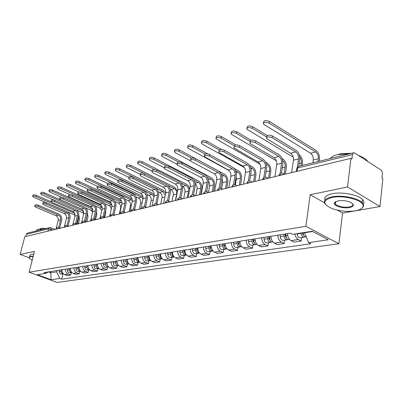 <?xml version="1.0" encoding="UTF-8"?>
<svg xmlns="http://www.w3.org/2000/svg" width="403" height="403" viewBox="0 0 403 403"><rect width="100%" height="100%" fill="white"/><g stroke="black" fill="none" stroke-linecap="round" stroke-linejoin="round"><path stroke-width="0.6" d="M379.989 206.532L347.547 186.997L350.948 158.364L24.8 236.707L20.15 254.399L34.467 251.452L29.137 272.201L57.12 282.443L338.888 243.76L342.56 213.071L379.989 206.532L382.85 178.72L381.953 178.146L382.412 173.235L381.797 171.008L380.885 169.97L354.68 153.009L353.587 152.787L352.434 154.591L297.515 168.016L296.628 169.24L296.306 171.492M347.547 186.997L310.199 194.689L305.912 226.274L29.137 272.201M350.948 158.364L351.915 158.978L352.434 154.591M20.15 254.399L29.197 257.824M25.742 236.48L26.316 234.294L27.429 233.11L49.604 227.65L48.471 228.879L26.316 234.294M61.85 269.758C61.85 272.126 62.803 273.748 64.702 274.634L67.19 275.566L70.747 275.042L68.253 274.1C66.344 273.209 65.392 271.572 65.387 269.194M71.331 272.599L70.747 275.042M70.288 268.408C70.293 270.811 71.255 272.463 73.17 273.36L75.678 274.312L79.356 273.773L76.837 272.811C74.913 271.904 73.951 270.242 73.94 267.824M79.935 271.295L79.356 273.773M79.003 267.013C79.013 269.451 79.985 271.133 81.915 272.05L84.449 273.017L88.242 272.458L85.703 271.481C83.764 270.554 82.791 268.866 82.776 266.408M88.821 269.939L88.242 272.458M88.005 265.567C88.025 268.05 89.008 269.758 90.952 270.69L93.506 271.682L97.43 271.103L94.866 270.106C92.912 269.164 91.924 267.441 91.909 264.942M98.01 268.544L97.43 271.103M97.314 264.076C97.34 266.6 98.332 268.338 100.297 269.29L102.871 270.297L106.926 269.703L104.342 268.68C102.372 267.723 101.375 265.97 101.349 263.431M107.505 267.098L106.926 269.703M106.946 262.534C106.971 265.098 107.974 266.867 109.959 267.839L112.553 268.872L116.749 268.252L114.145 267.209C112.16 266.232 111.147 264.449 111.117 261.864M117.323 265.607L116.749 268.252M116.91 260.937C116.946 263.547 117.958 265.345 119.958 266.338L122.572 267.39L126.92 266.751L124.295 265.688C122.29 264.685 121.268 262.872 121.232 260.247M127.494 264.061L126.92 266.751M127.232 259.285C127.272 261.94 128.3 263.774 130.31 264.786L132.95 265.859L137.448 265.194L134.804 264.111C132.783 263.088 131.751 261.24 131.71 258.565M138.022 262.459L137.448 265.194M137.927 257.572C137.972 260.273 139.01 262.141 141.04 263.174L143.7 264.272L148.364 263.582L145.7 262.474C143.659 261.431 142.617 259.547 142.566 256.827M148.934 260.801L148.364 263.582M149.014 255.794C149.07 258.545 150.123 260.449 152.168 261.502L154.843 262.625L159.684 261.91L156.999 260.776C154.943 259.713 153.891 257.794 153.83 255.023M160.248 259.079L159.684 261.91M160.52 253.95C160.585 256.751 161.648 258.691 163.709 259.769L166.409 260.917L171.431 260.177L168.726 259.018C166.656 257.93 165.588 255.97 165.522 253.149M171.99 257.295L171.431 260.177M172.469 252.036C172.539 254.887 173.617 256.867 175.698 257.97L178.413 259.144L183.632 258.373L180.907 257.19C178.821 256.076 177.738 254.081 177.663 251.205M184.186 255.442L183.632 258.373M184.886 250.046C184.967 252.953 186.055 254.973 188.146 256.101L190.886 257.305L196.306 256.504L193.566 255.29C191.46 254.147 190.367 252.112 190.287 249.18M196.855 253.512L196.306 256.504M197.797 247.976C197.883 250.943 198.986 253.003 201.097 254.157L203.853 255.391L209.495 254.555L206.729 253.311C204.613 252.147 203.51 250.067 203.414 247.079M210.034 251.512L209.495 254.555M211.232 245.825C211.333 248.847 212.446 250.953 214.567 252.137L217.343 253.396L223.217 252.53L220.436 251.255C218.305 250.061 217.187 247.936 217.081 244.888M223.751 249.427L223.217 252.53M225.227 243.583C225.337 246.666 226.461 248.817 228.602 250.031L231.393 251.326L237.513 250.419L234.712 249.109C232.571 247.885 231.438 245.719 231.322 242.606M238.037 247.251L237.513 250.419M239.81 241.246C239.936 244.394 241.075 246.591 243.226 247.835L246.031 249.16L252.414 248.218L249.603 246.878C247.447 245.618 246.298 243.402 246.173 240.228M252.928 244.989L252.414 248.218M255.028 238.808C255.17 242.022 256.318 244.268 258.484 245.543L261.305 246.908L267.97 245.926L265.139 244.545C262.973 243.256 261.814 240.989 261.668 237.745M268.469 242.626L267.97 245.926M270.922 236.264C271.078 239.548 272.242 241.845 274.418 243.15L277.249 244.55L284.211 243.523L281.37 242.107C279.188 240.782 278.02 238.465 277.863 235.151M284.699 240.158L284.211 243.523M287.535 233.599C287.702 236.959 288.88 239.306 291.067 240.651L293.913 242.092L301.192 241.019L298.341 239.558C296.573 238.536 295.429 236.672 294.92 233.967M301.666 237.579L301.192 241.019M51.07 271.486L50.743 272.811L56.687 271.874L57.014 270.534M56.687 271.874L59.795 278.478L51.126 279.727L37.403 274.7L45.947 273.35L48.32 271.929M59.795 278.478L61.709 279.188L310.789 243.744L308.582 242.611L328.294 239.77L312.154 231.241L292.497 234.35L290.2 233.171L43.982 272.624L45.947 273.35M338.888 243.76L305.912 226.274M342.56 213.071L337.371 210.129M324.491 202.81L310.199 194.689M304.603 232.435L304.557 232.778L312.642 231.498M48.35 271.924L50.743 272.811L51.126 279.727M62.994 273.869L61.709 279.188M308.582 242.611L304.557 232.778M34.759 206.17L35.031 205.132C35.373 204.568 36.517 204.618 38.461 205.283L38.149 206.487C36.205 205.822 35.061 205.772 34.713 206.336L35.807 207.172L56.007 215.736C57.795 216.723 58.526 218.29 58.193 220.431L56.279 228.098M59.704 228.098L61.644 220.265C62.092 217.363 61.11 215.247 58.697 213.912L38.461 205.283M38.149 206.487L58.4 215.096C60.193 216.089 60.924 217.665 60.591 219.816L58.642 227.66M32.673 196.241L32.94 195.213C33.293 194.629 34.436 194.674 36.371 195.344L36.053 196.543C34.119 195.873 32.975 195.828 32.628 196.407L33.726 197.279L73.935 214.628L75.029 215.404M61.049 269.889L61.044 271.214C61.201 272.856 61.981 273.723 63.387 273.803L61.629 274.075C60.158 274.085 59.332 273.229 59.15 271.511L59.16 270.191M78.429 216.456L78.499 218.638L77.18 224.123M61.941 271.123L62.782 273.108M78.378 223.836L79.517 219.076L78.701 214.603M51.181 201.777L36.371 195.344M36.053 196.543L74.6 213.232M42.794 203.787L43.061 202.749C43.408 202.155 44.577 202.195 46.567 202.88L46.249 204.099C44.265 203.419 43.096 203.374 42.743 203.968L43.836 204.815L64.213 213.55C66.016 214.557 66.757 216.149 66.424 218.325L64.465 226.29M68.031 226.053L69.961 218.144C70.409 215.202 69.417 213.051 66.979 211.691L46.567 202.88M46.249 204.099L66.681 212.895C68.495 213.907 69.23 215.504 68.898 217.691L66.963 225.589M64.117 227.176L63.815 227.337M51.09 201.324L51.357 200.286C51.71 199.661 52.904 199.697 54.934 200.402L54.622 201.641C52.586 200.941 51.393 200.901 51.04 201.52L52.123 202.377L72.681 211.298C74.505 212.321 75.25 213.938 74.918 216.149L72.857 224.647M72.736 225.101L72.298 225.297M76.625 223.932L78.55 215.958C78.993 212.97 77.986 210.784 75.527 209.394L54.934 200.402M54.622 201.641L75.23 210.618C77.059 211.651 77.804 213.273 77.477 215.494L75.552 223.464M40.673 193.697L40.94 192.669C41.292 192.055 42.461 192.09 44.441 192.78L44.123 193.999C42.144 193.309 40.975 193.269 40.622 193.878L41.716 194.755L53.745 200.009M69.412 268.549L69.407 269.894C69.583 271.607 70.399 272.483 71.85 272.524L69.956 272.811C68.475 272.816 67.639 271.944 67.452 270.201L67.462 268.861M87.038 215.288L85.688 221.821M70.339 269.516L71.331 271.944M86.826 221.811L87.965 216.975L87.522 213.116M81.99 209.283L44.441 192.78M44.123 193.999L83.497 211.253M76.414 209.908L82.272 212.467L83.733 213.691M48.934 191.067L49.196 190.04C49.559 189.395 50.748 189.425 52.773 190.135L52.461 191.37C50.43 190.659 49.242 190.629 48.879 191.269L49.972 192.155L61.614 197.299M78.046 267.164L78.046 268.534C78.237 270.312 79.079 271.199 80.575 271.194L78.55 271.501C77.059 271.506 76.217 270.625 76.026 268.851L76.031 267.486M79.003 267.642L79.003 268.383L80.142 270.71M95.541 219.716L96.68 214.809L96.513 211.62M91.667 207.439L52.773 190.135M52.461 191.37L92.665 209.212M85.748 207.968L90.871 210.235L92.66 211.993M33.162 256.525L30.94 256.701C29.147 257.099 28.86 257.865 30.084 259.003L32.18 260.348M29.444 258.232L29.137 257.633L30.764 256.333L33.258 256.157M36.023 230.995L37.756 229.231L43.514 229.146M39.937 228.964L41.066 228.33L46.41 228.436M29.303 256.993L29.651 255.648L31.278 254.338L33.771 254.152M355.174 210.845C359.38 210.079 361.944 208.769 362.856 206.92C366.267 201.278 344.716 194.584 332.067 197.46C322.521 200.296 322.43 203.953 331.795 208.447C339.407 211.162 347.2 211.963 355.174 210.845M325.815 204.759L325.569 204.502C322.818 201.057 324.904 198.513 331.83 196.866C341.366 194.78 357.733 197.858 362.116 202.578C363.496 203.958 363.914 205.288 363.375 206.563L361.35 208.638M349.512 207.565C343.044 208.9 332.54 205.55 334.379 202.709L337.961 200.875C341.769 200.276 345.613 200.613 349.497 201.898C354.605 204.276 354.61 206.165 349.512 207.565M335.487 201.691L334.893 202.361L335.351 204.205C338.671 206.684 343.311 207.61 349.28 206.986C352.529 206.296 353.602 205.142 352.499 203.525M330.279 158.53C331.397 156.868 333.679 155.593 337.125 154.707L349.053 153.906M359.043 155.835C362.619 157.034 365.214 158.5 366.826 160.228L367.717 161.447M338.646 154.374L340.817 153.664L351.471 153.311M357.431 154.787L360.665 156.419M325.004 200.044C323.972 197.173 326.38 195.072 332.223 193.737C341.749 191.616 358.096 194.689 362.468 199.435C364.105 201.117 364.383 202.689 363.294 204.165M335.593 202.22L335.125 201.918M59.664 198.78L59.926 197.742C60.284 197.082 61.503 197.112 63.583 197.838L63.271 199.097C61.185 198.377 59.966 198.341 59.609 198.996L60.692 199.853L81.426 208.971C83.265 210.013 84.02 211.661 83.693 213.902L81.522 222.99L81.058 223.197M85.507 221.746L87.416 213.701C87.854 210.668 86.836 208.442 84.358 207.026L63.583 197.838M63.271 199.097L84.061 208.265C85.904 209.318 86.66 210.971 86.333 213.227L84.423 221.277L84.67 221.388C83.28 220.874 82.293 221.302 81.713 222.673M68.53 196.15L68.787 195.112C69.145 194.417 70.394 194.442 72.53 195.183L72.218 196.463C70.077 195.722 68.827 195.697 68.475 196.387L69.548 197.248L90.463 206.563C92.317 207.631 93.083 209.303 92.755 211.585L90.589 220.814L90.106 221.02M94.685 219.484L96.574 211.368C97.012 208.286 95.985 206.024 93.481 204.578L72.53 195.183M72.218 196.463L93.189 205.837C95.048 206.91 95.813 208.593 95.486 210.885L93.587 219.005M77.703 193.43L77.955 192.392C78.318 191.662 79.593 191.677 81.784 192.443L81.466 193.742C79.275 192.982 78.001 192.961 77.643 193.692L78.706 194.553L99.808 204.074C101.677 205.167 102.448 206.87 102.125 209.182L99.964 218.557L99.465 218.774M104.176 217.136L106.044 208.956C106.483 205.827 105.44 203.52 102.916 202.044L81.784 192.443M81.466 193.742L102.624 203.329C104.498 204.422 105.274 206.135 104.946 208.462L103.067 216.663M57.473 188.357L57.735 187.324C58.092 186.644 59.312 186.67 61.387 187.4L61.07 188.654C58.994 187.924 57.775 187.899 57.417 188.574L58.5 189.465L69.966 194.599M86.967 265.738L86.967 267.129C87.164 268.932 88.015 269.839 89.521 269.834L89.607 269.819M84.882 266.071L84.882 267.456C85.078 269.254 85.925 270.156 87.431 270.151L89.521 269.834M87.955 265.577L87.955 266.972L89.234 269.421M104.589 217.323L105.677 212.577L105.737 210.306M101.38 205.424L61.387 187.4M61.07 188.654L102.115 207.102M95.229 205.913L99.753 207.933L101.838 210.421M66.299 185.546L66.555 184.519C66.918 183.803 68.162 183.823 70.293 184.574L69.976 185.848C67.845 185.098 66.601 185.078 66.238 185.793L67.321 186.685L78.736 191.863M96.181 264.257L96.186 265.673C96.388 267.511 97.249 268.428 98.765 268.428L98.931 268.393M94.03 264.605L94.03 266.015C94.231 267.844 95.088 268.756 96.604 268.756L98.765 268.428M97.204 264.096L97.209 265.512L98.629 268.071M111.324 203.314L70.293 184.574M69.976 185.848L111.868 204.936M104.961 203.762L108.916 205.555C110.286 206.276 111.057 207.505 111.238 209.243M75.432 182.645L75.683 181.622C76.051 180.866 77.321 180.876 79.507 181.647L79.189 182.942C77.003 182.171 75.734 182.161 75.366 182.912L76.439 183.808L87.904 189.083M105.717 262.731L105.722 264.172C105.929 266.035 106.795 266.972 108.326 266.977L108.568 266.917M103.485 263.088L103.49 264.519C103.697 266.383 104.563 267.315 106.09 267.315L108.326 266.977M114.976 201.53L118.386 203.102C120.195 204.17 120.945 205.842 120.638 208.114L119.348 213.933M106.775 262.56L106.78 264L108.331 266.665M121.545 201.117L79.507 181.647M79.189 182.942L121.943 202.8M87.199 190.614L87.446 189.581C87.804 188.811 89.113 188.816 91.36 189.601L91.048 190.926C88.796 190.14 87.491 190.13 87.129 190.896L88.186 191.768L109.47 201.505C111.354 202.618 112.14 204.351 111.817 206.704L109.661 216.23L109.148 216.446M113.994 214.708L115.842 206.457C116.276 203.278 115.223 200.936 112.679 199.43L91.36 189.601M91.048 190.926L112.382 200.729C114.276 201.848 115.057 203.591 114.739 205.953L112.87 214.24M84.887 179.637L85.134 178.62C85.496 177.824 86.801 177.824 89.043 178.62L88.725 179.934C86.484 179.139 85.179 179.139 84.816 179.929L85.879 180.831L97.486 186.246M115.575 261.149L115.585 262.615C115.802 264.514 116.679 265.466 118.215 265.471L118.542 265.386M113.273 261.522L113.278 262.978C113.495 264.872 114.366 265.819 115.903 265.824L118.215 265.471M125.308 199.223L128.179 200.563C129.998 201.656 130.758 203.354 130.456 205.661L129.151 211.64M116.674 260.978L116.684 262.439L118.371 265.199M132.113 198.936L89.043 178.62M88.725 179.934L131.126 199.797L132.33 200.724M97.032 187.697L97.274 186.67C97.637 185.854 98.972 185.854 101.284 186.665L100.972 188.005C98.654 187.199 97.319 187.199 96.962 188.01L98.01 188.876L119.469 198.84C121.374 199.979 122.164 201.742 121.847 204.135L119.696 213.817L119.167 214.038M124.154 212.19L125.988 203.878C126.411 200.644 125.343 198.256 122.779 196.714L101.284 186.665M100.972 188.005L122.487 198.039C124.391 199.183 125.187 200.956 124.87 203.359L123.021 211.731M94.68 176.524L94.917 175.517C95.284 174.67 96.619 174.66 98.921 175.481L98.609 176.821C96.302 176 94.967 176.01 94.599 176.846L95.657 177.748L107.505 183.355M125.786 259.517L125.801 261.003C126.023 262.937 126.905 263.905 128.456 263.915L128.869 263.794M123.399 259.9L123.414 261.381C123.63 263.305 124.512 264.272 126.063 264.277L128.456 263.915M135.977 196.835L138.305 197.933C140.133 199.052 140.904 200.78 140.607 203.127L139.312 209.202M126.925 259.336L127.212 262.151L128.753 263.673M143.035 196.871L141.629 195.848L98.921 175.481M98.609 176.821L141.352 197.143L143 198.679M107.228 184.675L107.46 183.657C107.818 182.791 109.188 182.781 111.571 183.617L111.258 184.982C108.875 184.146 107.505 184.156 107.148 185.017L108.185 185.884L129.826 196.085C131.746 197.248 132.547 199.042 132.229 201.475L130.088 211.318L129.539 211.55M134.683 209.58L136.491 201.203C136.909 197.913 135.831 195.485 133.242 193.908L111.571 183.617M111.258 184.982L132.95 195.254C134.874 196.422 135.68 198.226 135.363 200.674L133.534 209.137M104.825 173.3L105.062 172.298C105.425 171.406 106.79 171.386 109.163 172.232L108.845 173.592C106.478 172.746 105.107 172.766 104.745 173.653L105.788 174.554L118.003 180.428M137.534 257.633L137.695 260.091M136.365 257.819L136.385 259.336C136.612 261.3 137.504 262.293 139.065 262.303L139.564 262.141M133.892 258.217L133.907 259.723C134.134 261.683 135.025 262.67 136.582 262.68L139.065 262.303M147.009 194.367L148.783 195.218C150.626 196.357 151.407 198.12 151.115 200.503L149.825 206.679M137.544 257.633L137.559 259.149C137.67 260.681 138.325 261.663 139.514 262.086M154.253 194.891L152.218 193.082L109.163 172.232M108.845 173.592L151.941 194.397L153.976 196.704M117.797 181.536L118.024 180.529C118.381 179.617 119.782 179.592 122.235 180.453L121.923 181.844C119.469 180.982 118.064 181.007 117.711 181.914L118.739 182.781L140.556 193.228C142.491 194.417 143.302 196.246 142.994 198.719L140.864 208.729L140.294 208.966M145.594 206.87L147.377 198.427C147.79 195.087 146.697 192.609 144.088 190.997L122.235 180.453M121.923 181.844L143.795 192.367C145.735 193.561 146.551 195.4 146.239 197.888L144.43 206.452M115.349 169.955L115.575 168.963C115.938 168.021 117.338 167.986 119.782 168.862L119.469 170.242C117.026 169.366 115.626 169.401 115.263 170.343L116.296 171.24L128.96 177.426M148.506 255.875L148.772 258.56M147.332 256.061L147.352 257.603C147.584 259.608 148.49 260.615 150.062 260.63L150.641 260.429M144.768 256.474L144.788 258.011C145.02 260.006 145.916 261.008 147.488 261.023L150.062 260.63M158.424 191.813L159.628 192.402C161.492 193.566 162.278 195.359 161.991 197.782L160.711 204.059M148.551 255.87L148.571 257.411C148.702 259.038 149.402 260.046 150.662 260.434M165.729 192.906L163.18 190.216L119.782 168.862M119.469 170.242L162.903 191.556L165.29 195.062M128.769 178.282L128.985 177.29C129.338 176.323 130.779 176.282 133.302 177.174L132.995 178.584C130.466 177.698 129.025 177.733 128.678 178.7L129.685 179.562L151.684 190.266C153.634 191.48 154.46 193.344 154.153 195.863L152.037 206.044L151.447 206.286M156.918 204.039L158.661 195.556C159.074 192.15 157.966 189.627 155.336 187.979L133.302 177.174M132.995 178.584L155.044 189.375C156.999 190.594 157.825 192.468 157.523 195.002L155.729 203.671M126.275 166.479L126.492 165.507C126.849 164.505 128.285 164.459 130.804 165.361L130.491 166.766C127.973 165.865 126.537 165.91 126.179 166.907L127.197 167.804L140.289 174.303M159.885 254.051L160.253 256.923M158.706 254.243L158.732 255.809C158.973 257.849 159.885 258.877 161.462 258.897L162.066 258.681M156.047 254.666L156.067 256.227C156.309 258.263 157.215 259.285 158.797 259.3L161.462 258.897M160.646 255.507L159.996 255.608L159.89 254.374M167.935 185.451L174.267 188.609C176.146 189.808 176.942 191.642 176.665 194.12L175.416 200.427M170.247 189.178L170.872 189.491C172.746 190.679 173.547 192.508 173.26 194.971L171.99 201.354M159.996 255.608C160.152 257.336 160.893 258.368 162.223 258.706M177.516 191.002L174.534 187.249L130.804 165.361M130.491 166.766L143.685 173.35M140.163 174.902L140.37 173.93C140.718 172.902 142.194 172.847 144.803 173.769L144.496 175.204C141.886 174.287 140.405 174.338 140.063 175.36L141.055 176.217L163.23 187.194C165.2 188.438 166.031 190.337 165.729 192.896L163.628 203.258L163.019 203.505M168.671 201.062L170.378 192.569C170.781 189.108 169.658 186.534 167.008 184.851L144.803 173.769M144.496 175.204L166.721 186.267C168.691 187.516 169.527 189.43 169.225 192.004L167.457 200.795M137.619 162.872L137.826 161.92C138.179 160.857 139.655 160.792 142.249 161.724L141.942 163.155C139.342 162.223 137.866 162.288 137.514 163.346L138.516 164.233L152.067 171.079M171.698 252.157L172.162 255.19M170.514 252.349L170.545 253.945C170.791 256.026 171.708 257.074 173.3 257.094L173.925 256.867M167.749 252.792L167.779 254.384C168.026 256.454 168.943 257.497 170.529 257.517L173.3 257.094M180.73 182.851L186.05 185.551C187.939 186.78 188.75 188.649 188.473 191.168L187.219 197.692M182.504 186.453L182.529 186.468C184.418 187.682 185.224 189.546 184.947 192.05L183.687 198.543M171.829 252.137L171.859 253.739C172.031 255.567 172.822 256.625 174.217 256.913M189.662 189.617C189.304 187.068 188.191 185.249 186.317 184.166L142.249 161.724M141.942 163.155L154.626 169.598M152.002 171.391L152.203 170.439C152.541 169.346 154.057 169.275 156.752 170.227L156.445 171.688C153.75 170.741 152.233 170.807 151.896 171.895L152.873 172.741L175.219 184C177.199 185.274 178.045 187.214 177.748 189.818L175.668 200.362L175.033 200.618M180.871 198.009L182.539 189.47C182.937 185.949 181.798 183.325 179.128 181.597L156.752 170.227M156.445 171.688L178.846 183.038C180.831 184.317 181.672 186.272 181.38 188.891L179.632 197.813M149.407 159.125L149.604 158.198C149.951 157.069 151.463 156.984 154.148 157.946L153.84 159.402C151.155 158.439 149.639 158.52 149.296 159.643L150.284 160.525L164.313 167.739M183.97 250.192L184.01 252.117L184.534 253.371M182.776 250.384L182.811 252.011C183.068 254.132 183.995 255.2 185.597 255.225L186.246 254.983M179.904 250.842L179.94 252.464C180.191 254.575 181.118 255.643 182.715 255.663L185.597 255.225M193.788 180.06L198.276 182.383C200.18 183.637 201.001 185.546 200.729 188.11L199.49 194.745M195.228 183.723C196.735 185.103 197.349 186.866 197.067 189.022L195.823 195.626M184.141 250.167L184.176 251.799C184.378 253.734 185.214 254.812 186.675 255.039M200.785 194.352L201.843 188.68C202.205 185.234 201.102 182.665 198.538 180.972L154.148 157.946M153.84 159.402L166.293 165.845M164.318 167.734L164.51 166.807C164.837 165.648 166.394 165.557 169.179 166.54L168.877 168.031C166.086 167.049 164.53 167.139 164.202 168.293L165.159 169.124L187.677 180.685C189.672 181.99 190.528 183.97 190.236 186.624L188.176 197.354L187.521 197.621M194.417 195.964L193.546 194.866L195.183 186.251C195.566 182.665 194.412 179.985 191.727 178.217L169.179 166.54M168.877 168.031L191.445 179.683C193.445 180.997 194.301 182.987 194.014 185.657L192.286 194.72M161.668 155.226L161.855 154.324C162.192 153.125 163.749 153.024 166.52 154.017L166.217 155.503C163.442 154.505 161.885 154.606 161.548 155.8L162.515 156.666L176.962 164.238M196.724 248.147L196.775 250.107L197.384 251.462M195.526 248.344L195.566 250.001C195.828 252.162 196.765 253.255 198.377 253.28L199.052 253.019M192.538 248.822L192.579 250.475C192.841 252.621 193.772 253.709 195.384 253.739L198.377 253.28M207.253 177.134L210.971 179.088C212.89 180.373 213.716 182.322 213.454 184.932L212.23 191.687M208.442 181.138L209.323 182.675L209.741 184.826L208.447 192.478M196.946 248.112L196.986 249.779C197.218 251.825 198.095 252.928 199.626 253.084M213.514 191.375L214.577 185.516C214.925 182.005 213.812 179.385 211.232 177.658L166.52 154.017M166.217 155.503L178.579 162.016M177.139 163.93L177.315 163.034C177.632 161.799 179.234 161.689 182.116 162.706L181.818 164.228C178.932 163.21 177.33 163.316 177.013 164.55L177.945 165.366L200.629 177.239C202.638 178.574 203.505 180.594 203.223 183.3L201.188 194.226L200.508 194.503M206.734 191.571L208.326 182.907C208.704 179.249 207.535 176.514 204.825 174.701L182.116 162.706M181.818 164.228L204.548 176.197C206.563 177.542 207.429 179.572 207.152 182.292L205.449 191.511M174.434 151.165L174.61 150.299C174.932 149.019 176.529 148.898 179.4 149.931L179.098 151.437C176.227 150.41 174.625 150.531 174.303 151.805L175.245 152.651L190.423 160.767M209.993 246.021L210.049 248.021L210.754 249.467M208.789 246.218L208.835 247.91C209.107 250.112 210.054 251.23 211.671 251.26L212.371 250.978M205.681 246.717L205.726 248.399C205.993 250.59 206.941 251.704 208.553 251.734L211.671 251.26M221.207 174.076L224.164 175.668C226.093 176.982 226.934 178.972 226.682 181.627L225.473 188.503M222.098 178.715L222.728 182.614L221.64 188.765M210.265 245.981L210.311 247.674C210.573 249.845 211.499 250.968 213.091 251.044M226.763 188.196L227.806 182.227C228.148 178.655 227.02 175.98 224.421 174.207L179.4 149.931M179.098 151.437L191.48 158.097M190.493 159.971L190.659 159.109C190.962 157.79 192.604 157.659 195.596 158.711L195.299 160.258C192.307 159.21 190.659 159.336 190.357 160.651L191.264 161.447L214.109 173.653C216.134 175.018 217.01 177.083 216.733 179.839L214.728 190.972L214.018 191.254M220.456 188.151L222.008 179.421C222.37 175.693 221.192 172.902 218.461 171.043L195.596 158.711M195.299 160.258L218.189 172.565C220.219 173.945 221.096 176.02 220.824 178.791L219.146 188.191M187.727 146.939L187.889 146.108C188.201 144.748 189.843 144.601 192.82 145.669L192.523 147.206C189.541 146.138 187.899 146.284 187.591 147.639L188.508 148.47L229.06 170.6M223.806 243.81L223.867 245.85L224.667 247.382M222.597 244.006L222.647 245.729C222.93 247.976 223.882 249.119 225.509 249.155L226.239 248.853M219.358 244.525L219.408 246.243C219.69 248.48 220.643 249.613 222.265 249.648L225.509 249.155M235.684 170.902L237.881 172.111C239.825 173.456 240.677 175.486 240.43 178.191L239.246 185.199M236.148 176.449L236.319 179.219L235.372 184.765M224.133 243.76L224.189 245.487C224.471 247.739 225.423 248.888 227.05 248.923L227.116 248.913M240.541 184.886L241.563 178.811C241.891 175.169 240.752 172.444 238.138 170.625L234.158 168.434M207.812 153.921L192.82 145.669M192.523 147.206L205.021 154.067M204.417 155.84L204.568 155.019C204.85 153.614 206.548 153.457 209.651 154.545L209.359 156.122C206.25 155.034 204.553 155.19 204.271 156.591L228.148 169.915C230.184 171.32 231.07 173.426 230.808 176.232L228.833 187.581L228.098 187.874M234.748 184.594L236.259 175.789C236.611 171.995 235.412 169.139 232.667 167.23L209.651 154.545M209.359 156.122L232.4 168.781C234.44 170.197 235.332 172.318 235.07 175.144L233.418 184.745M201.591 142.531L201.742 141.745C202.029 140.294 203.722 140.118 206.815 141.226L206.517 142.793C203.424 141.69 201.732 141.861 201.445 143.307L202.331 144.113L244.389 167.562M238.198 241.503L238.269 243.583L239.165 245.195M236.984 241.699L237.045 243.462C237.332 245.754 238.294 246.923 239.926 246.963L240.687 246.636M233.609 242.238L233.669 243.991C233.957 246.278 234.914 247.437 236.546 247.477L239.926 246.963M250.731 167.603L252.162 168.404C254.117 169.789 254.978 171.859 254.741 174.62L253.583 181.753M238.586 241.442L238.647 243.205C238.939 245.508 239.901 246.676 241.538 246.722L241.729 246.691M254.877 181.441L255.88 175.255C256.197 171.542 255.039 168.756 252.414 166.892L249.628 165.326M221.408 149.442L206.815 141.226M206.517 142.793L219.232 149.926M218.945 151.528L219.086 150.757C219.348 149.256 221.091 149.07 224.32 150.198L224.028 151.81C220.799 150.682 219.056 150.863 218.794 152.359L242.782 166.021C244.833 167.462 245.729 169.613 245.477 172.479L243.538 184.045L242.772 184.347M249.648 180.902L251.119 172.005C251.452 168.137 250.243 165.22 247.477 163.26L224.32 150.198M224.028 151.81L247.215 164.837C249.271 166.293 250.172 168.459 249.92 171.34L248.293 181.184M216.058 137.927L216.194 137.196C216.461 135.65 218.199 135.443 221.418 136.587L221.126 138.184C217.907 137.045 216.164 137.242 215.897 138.788L260.091 164.278M253.205 239.1L253.286 241.221L254.283 242.903M251.991 239.296L252.056 241.095C252.354 243.437 253.326 244.631 254.963 244.676L255.754 244.324M248.47 239.861L248.535 241.649C248.832 243.981 249.8 245.17 251.437 245.215L254.963 244.676M266.393 164.182L267.038 164.55C269.002 165.971 269.874 168.086 269.647 170.897L268.514 178.166M253.663 239.029L253.729 240.828C254.031 243.175 255.003 244.374 256.64 244.425L256.978 244.374M269.809 177.854L270.791 171.547C271.093 167.769 269.924 164.918 267.28 163.003L265.562 162.016M235.856 144.904L221.418 136.587M221.126 138.184L234.183 145.679M234.123 147.024L234.249 146.304C234.481 144.707 236.279 144.491 239.639 145.659L239.357 147.302C235.997 146.133 234.193 146.344 233.962 147.941L258.046 161.956C260.111 163.437 261.018 165.638 260.776 168.56L258.882 180.358L258.086 180.67M265.199 177.068L266.62 168.056C266.942 164.107 265.713 161.124 262.932 159.109L239.639 145.659M239.357 147.302L262.675 160.721C264.741 162.218 265.658 164.434 265.416 167.371L263.814 177.496M231.171 133.121L231.287 132.451C231.529 130.794 233.322 130.562 236.672 131.746L236.385 133.373C233.035 132.189 231.241 132.426 231 134.073L276.357 160.827M268.872 236.591L268.957 238.757L270.06 240.505M267.652 236.788L267.723 238.621C268.035 241.014 269.013 242.238 270.66 242.294L271.481 241.906M263.975 237.372L264.046 239.201C264.358 241.583 265.335 242.802 266.977 242.853L270.66 242.294M282.72 160.636C284.583 162.147 285.405 164.273 285.188 167.013L284.115 174.212M269.4 236.506L269.476 238.344C269.788 240.747 270.766 241.971 272.408 242.027L272.902 241.951M285.379 174.116L286.337 167.683C286.619 163.83 285.435 160.923 282.78 158.953L282.09 158.55M251.099 140.259L236.672 131.746M236.385 133.373L249.976 141.367M249.991 142.314L250.102 141.66C250.303 139.952 252.157 139.7 255.663 140.909L255.386 142.586C251.88 141.377 250.026 141.624 249.82 143.327L273.99 157.709C276.065 159.235 276.987 161.487 276.755 164.469L274.906 176.509L274.075 176.831M281.435 173.078L282.81 163.935C283.113 159.905 281.868 156.853 279.078 154.782L255.663 140.909M255.386 142.586L278.826 156.424C280.901 157.961 281.828 160.228 281.601 163.23L280.02 173.688M246.968 128.099L247.069 127.494C247.281 125.726 249.13 125.454 252.621 126.678L252.343 128.345C248.847 127.116 246.999 127.383 246.787 129.146L293.268 157.22M285.238 233.967L285.334 236.183L286.538 237.992M284.014 234.163L284.095 236.042C284.422 238.485 285.405 239.74 287.052 239.8L287.908 239.372M280.176 234.778L280.256 236.647C280.574 239.08 281.561 240.324 283.208 240.384L287.052 239.8M299.772 157.235C301.076 158.888 301.615 160.797 301.399 162.968L301.006 165.739M285.843 233.871L285.923 235.75C286.251 238.203 287.238 239.463 288.886 239.518L289.545 239.422M302.3 165.421L302.552 163.653C302.834 159.971 301.746 157.069 299.298 154.954M267.174 135.489L252.621 126.678M252.343 128.345L266.66 136.985M266.595 137.388L266.69 136.803C266.862 134.975 268.776 134.688 272.428 135.942L272.161 137.65C268.499 136.4 266.59 136.682 266.418 138.501L290.654 153.276C292.734 154.843 293.671 157.15 293.455 160.193L291.661 172.479L290.795 172.816M298.784 166.288L299.736 159.623C300.018 155.508 298.759 152.384 295.953 150.254L272.428 135.942M272.161 137.65L295.711 151.931C297.797 153.513 298.734 155.835 298.522 158.898L297.338 167.139M263.502 122.839L263.587 122.311C263.764 120.421 265.673 120.109 269.315 121.379L269.043 123.076C265.396 121.807 263.486 122.114 263.315 123.998L310.557 153.261C312.547 154.787 313.448 157.039 313.262 160.006L312.874 162.817M302.426 232.783L302.462 233.488L303.766 235.347M301.202 232.974L301.222 233.342C301.555 235.841 302.552 237.125 304.2 237.191L305.091 236.727M297.182 233.609L297.197 233.977C297.535 236.465 298.522 237.74 300.175 237.805L304.2 237.191M269.043 123.076L315.62 151.946C317.609 153.488 318.516 155.754 318.33 158.737L317.952 161.568M303.116 232.672L303.137 233.04C303.474 235.548 304.466 236.833 306.114 236.899L306.235 236.883M319.247 161.245L319.488 159.447C319.735 155.437 318.516 152.389 315.841 150.314L269.315 121.379M282.357 174.842L279.884 174.826L278.921 175.668M265.794 178.821L263.401 178.801L262.509 179.607M249.951 182.624L247.633 182.599L246.807 183.38M234.783 186.267L232.536 186.241L231.77 186.992M220.245 189.763L218.063 189.727L217.358 190.453M206.306 193.108L204.185 193.072L203.53 193.778M192.921 196.326L190.861 196.281L190.256 196.966M180.06 199.414L178.061 199.369L177.491 200.029M167.693 202.382L165.749 202.336L165.205 202.981M155.795 205.243L153.901 205.192L153.377 205.822M144.339 207.993L142.491 207.943L141.992 208.558M133.297 210.643L131.499 210.593L131.015 211.192M122.653 213.202L120.9 213.147L120.437 213.736M112.382 215.67L110.669 215.61L110.221 216.189M102.463 218.053L100.79 217.993L100.362 218.557M92.881 220.355L91.249 220.295L90.831 220.844M83.617 222.577L82.026 222.516L81.623 223.061M74.661 224.733L73.099 224.667L72.716 225.196M65.991 226.813L64.465 226.748L64.092 227.267M57.599 228.828L56.103 228.763L55.745 229.277M52.793 229.982L48.471 228.879L47.892 231.161M50.838 230.451L50.954 227.781L49.604 227.65M281.37 242.107L274.418 243.15M265.139 244.545L258.484 245.543M249.603 246.878L243.226 247.835M234.712 249.109L228.602 250.031M220.436 251.255L214.567 252.137M206.729 253.311L201.097 254.157M193.566 255.29L188.146 256.101M180.907 257.19L175.698 257.97M168.726 259.018L163.709 259.769M156.999 260.776L152.168 261.502M145.7 262.474L141.04 263.174M134.804 264.111L130.31 264.786M124.295 265.688L119.958 266.338M114.145 267.209L109.959 267.839M104.342 268.68L100.297 269.29M94.866 270.106L90.952 270.69M85.703 271.481L81.915 272.05M76.837 272.811L73.17 273.36M68.253 274.1L64.702 274.634M298.341 239.558L291.067 240.651M58.914 228.516L58.44 227.574M67.316 226.496L66.827 225.544M76.001 224.411L75.487 223.448M84.973 222.255L84.67 221.388L86.076 221.988M94.252 220.023L93.687 219.041M103.843 217.721L103.254 216.723M113.777 215.333L113.157 214.325M124.064 212.865L123.414 211.842M134.723 210.306L134.043 209.268M145.78 207.646L145.065 206.603M157.251 204.89L156.5 203.832M169.164 202.029L168.373 200.956M181.541 199.057L180.715 197.969M207.817 192.745L207.55 192.019L206.9 191.632M221.776 189.395L221.524 188.705L220.814 188.266M236.324 185.899L236.098 185.259L235.312 184.755M251.507 182.252L250.439 181.093M267.365 178.443L266.242 177.27M283.944 174.459L282.76 173.275M297.041 171.315L297.515 168.016L298.704 166.308L296.699 168.383M50.783 227.71L55.01 229.453M58.193 220.431L60.591 219.816M56.007 215.736L58.4 215.096M61.044 271.214L59.15 271.511M78.499 218.638L77.865 218.794M74.963 214.366L73.935 214.628M66.424 218.325L68.898 217.691M64.213 213.55L66.681 212.895M74.918 216.149L77.477 215.494M72.681 211.298L75.23 210.618M69.407 269.894L67.452 270.201M83.728 212.089L82.272 212.467M78.046 268.534L76.026 268.851M92.791 209.741L90.871 210.235M83.693 213.902L86.333 213.227M81.426 208.971L84.061 208.265M92.755 211.585L95.486 210.885M90.463 206.563L93.189 205.837M102.125 209.182L104.946 208.462M99.808 204.074L102.624 203.329M86.967 267.129L84.882 267.456M102.155 207.308L99.753 207.933M96.186 265.673L94.03 266.015M111.676 204.84L108.916 205.555M105.722 264.172L103.49 264.519M120.981 208.029L120.638 208.114M107.047 263.96L106.78 264M121.243 202.361L118.386 203.102M111.817 206.704L114.739 205.953M109.47 201.505L112.382 200.729M115.585 262.615L113.278 262.978M131.368 205.434L130.456 205.661M117.016 262.388L116.684 262.439M131.126 199.797L128.179 200.563M121.847 204.135L124.87 203.359M119.469 198.84L122.487 198.039M125.801 261.003L123.414 261.381M142.138 202.744L140.607 203.127M127.338 260.761L126.935 260.822M141.352 197.143L138.305 197.933M132.229 201.475L135.363 200.674M129.826 196.085L132.95 195.254M136.385 259.336L133.907 259.723M153.301 199.953L151.115 200.503M138.038 259.074L137.559 259.149M151.941 194.397L148.783 195.218M142.994 198.719L146.239 197.888M140.556 193.228L143.795 192.367M147.352 257.603L144.788 258.011M164.882 197.062L161.991 197.782M149.13 257.326L148.571 257.411M162.903 191.556L159.628 192.402M154.153 195.863L157.523 195.002M151.684 190.266L155.044 189.375M158.732 255.809L156.067 256.227M176.665 194.12L173.26 194.971M174.267 188.609L170.872 189.491M165.729 192.896L169.225 192.004M163.23 187.194L166.721 186.267M170.545 253.945L167.779 254.384M188.473 191.168L184.947 192.05M172.6 253.623L171.859 253.739M186.05 185.551L182.529 186.468M177.748 189.818L181.38 188.891M175.219 184L178.846 183.038M182.811 252.011L179.94 252.464M200.729 188.11L197.067 189.022M185.017 251.663L184.176 251.799M198.276 182.383L195.138 183.194M190.236 186.624L194.014 185.657M187.677 180.685L191.445 179.683M195.566 250.001L192.579 250.475M213.454 184.932L209.656 185.879M197.933 249.628L196.986 249.779M210.971 179.088L208.27 179.788M203.223 183.3L207.152 182.292M200.629 177.239L204.548 176.197M208.835 247.91L205.726 248.399M226.682 181.627L222.728 182.614M211.379 247.507L210.311 247.674M224.164 175.668L221.942 176.242M216.733 179.839L220.824 178.791M214.109 173.653L218.189 172.565M224.4 246.727L224.108 246.772M222.647 245.729L219.408 246.243M240.43 178.191L236.319 179.219M225.378 245.301L224.189 245.487M237.881 172.111L236.183 172.549M230.808 176.232L235.07 175.144M228.148 169.915L232.4 168.781M238.868 244.475L238.516 244.53M237.045 243.462L233.669 243.991M254.741 174.62L250.51 175.678M239.971 242.999L238.647 243.205M252.162 168.404L251.024 168.701M245.477 172.479L249.92 171.34M242.782 166.021L247.215 164.837M253.955 242.122L253.532 242.188M252.056 241.095L248.535 241.649M269.647 170.897L266.03 171.799M255.2 240.596L253.729 240.828M267.038 164.55L266.514 164.686M260.776 168.56L265.416 167.371M258.046 161.956L262.675 160.721M269.703 239.669L269.214 239.745M267.723 238.621L264.046 239.201M285.188 167.013L282.236 167.754M271.098 238.092L269.476 238.344M276.755 164.469L281.601 163.23M273.99 157.709L278.826 156.424M286.165 237.105L285.596 237.191M284.095 236.042L280.256 236.647M301.399 162.968L299.177 163.522M287.722 235.468L285.923 235.75M293.455 160.193L298.522 158.898M290.654 153.276L295.711 151.931M303.378 234.42L302.729 234.521M301.222 233.342L297.197 233.977M318.33 158.737L313.262 160.006M304.572 232.813L303.137 233.04M315.62 151.946L310.557 153.261M60.047 228.239L58.626 227.655C57.307 227.206 56.38 227.619 55.836 228.899M68.445 226.224L67.029 225.63C65.684 225.166 64.737 225.584 64.183 226.894M77.114 224.144L75.704 223.544C74.338 223.055 73.371 223.479 72.807 224.819M95.335 219.766L93.944 219.161C92.524 218.622 91.516 219.056 90.922 220.456M104.916 217.464L103.536 216.854C102.085 216.29 101.057 216.728 100.448 218.164M114.83 215.081L113.465 214.472C111.984 213.877 110.931 214.315 110.306 215.791M125.091 212.618L123.751 212.008C122.24 211.379 121.162 211.822 120.517 213.333M135.73 210.064L134.411 209.454C132.864 208.789 131.761 209.233 131.101 210.784M146.757 207.414L145.468 206.81C143.886 206.099 142.753 206.548 142.073 208.144M158.203 204.664L156.943 204.069C155.326 203.314 154.163 203.757 153.457 205.404M170.081 201.812L168.862 201.223C167.205 200.417 166.011 200.86 165.275 202.563M182.423 198.845L181.254 198.271C179.552 197.405 178.322 197.848 177.562 199.606M195.254 195.762L194.135 195.203C192.397 194.276 191.128 194.714 190.337 196.533M208.603 192.558L207.55 192.019C205.762 191.017 204.457 191.455 203.626 193.334M222.506 189.219L221.524 188.705C219.69 187.622 218.34 188.05 217.474 189.999M236.994 185.738L236.098 185.259C234.214 184.08 232.818 184.503 231.906 186.529M252.107 182.106L251.306 181.667C249.371 180.388 247.926 180.801 246.963 182.907M267.884 178.317L267.194 177.93C265.209 176.529 263.708 176.927 262.685 179.123M284.372 174.358L283.803 174.031C281.768 172.494 280.206 172.877 279.123 175.169M298.704 166.308L353.587 152.787M362.856 206.92L363.375 206.563M334.893 202.361L334.379 202.709M366.826 160.228L366.76 160.827M335.351 204.205L335.674 201.596M362.468 199.435L362.116 202.578"/></g></svg>

